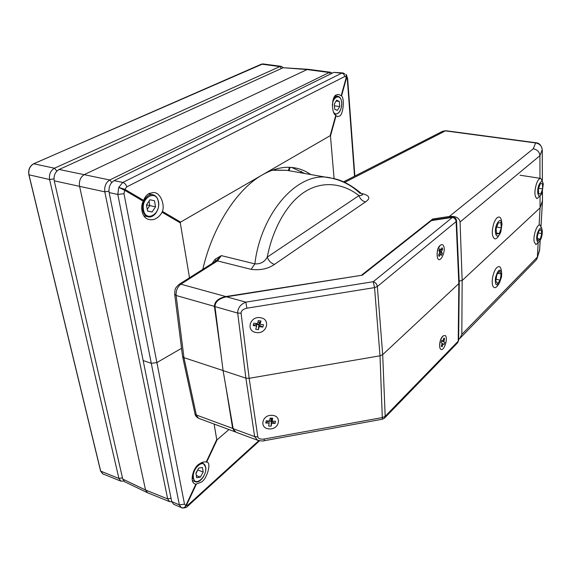 <?xml version="1.0" encoding="UTF-8"?>
<svg xmlns="http://www.w3.org/2000/svg" width="572" height="572" viewBox="0 0 572 572"><rect width="100%" height="100%" fill="white"/><g stroke="black" fill="none" stroke-linecap="round" stroke-linejoin="round"><path stroke-width="0.86" d="M233.169 428.678L254.647 436.593L257.579 440.233L237.022 432.618C234.706 431.61 233.419 430.301 233.169 428.678L223.087 370.635L214.965 306.606C215.151 301.766 218.969 298.498 226.433 296.804L245.831 302.138L246.875 308.201C243.1 309.066 241.162 310.725 241.062 313.184L249.163 378.307L380.008 355.805L374.546 287.609L246.875 308.201M437.616 258.215L437.444 257.836C436.708 251.866 437.537 247.798 439.925 245.631L440.218 245.395M443.264 335.793L442.749 336.229C440.476 338.445 439.482 342.299 439.775 347.783L439.954 348.176M226.433 296.804L362.305 275.189L431.474 220.57L432.625 220.013L451.952 217.074L452.466 217.374L431.474 220.57M223.087 370.635L245.888 378.149L237.687 313.07C237.68 308.086 240.397 304.447 245.831 302.138L373.244 281.71C375.547 282.482 376.912 284.084 377.341 286.515L382.689 354.633L458.837 283.612L456.113 221.593L377.341 286.515L374.546 287.609L373.244 281.71L452.466 217.374C454.597 217.982 455.812 219.391 456.113 221.593L456.542 220.749C456.091 218.197 454.561 216.974 451.952 217.074M257.808 436.793L249.163 378.307L245.888 378.149L254.647 436.593L257.815 436.829L254.654 436.672M264.142 439.046L382.604 417.531L385.185 416.302L382.689 354.633L380.008 355.805L382.353 419.233L264.271 440.712L264.142 439.046C260.61 439.482 258.501 438.745 257.815 436.829M456.549 220.885L459.259 282.718L458.837 283.612L458.215 341.162L457.514 342.885L384.656 417.968M459.259 282.868L458.622 340.197L458.215 341.162L385.185 416.302L384.52 418.111L382.353 419.233M354.54 176.219L347.34 79.336L346.718 77.177L344.837 76.484L126.812 186.851L124.846 189.339L123.974 193.701L156.892 362.569L181.531 348.305L156.892 362.569L151.287 363.334L156.892 362.569L184.499 504.161L185.8 505.655L195.817 484.255L194.83 483.798C189.182 482.067 193.329 466.773 199.535 463.849C201.937 462.197 204.175 461.583 206.242 462.004L216.731 439.596L214.114 424.045M195.817 484.255L201.644 481.96C207.493 478.12 211.619 461.933 206.671 462.126L206.242 462.004M181.388 507.707L179.358 504.919L117.811 194.451L118.704 187.387L122.794 182.454L341.656 73.18L342.986 72.93L333.855 72.365L114.1 180.645C110.146 183.176 108.487 187.144 109.123 192.557L143.157 360.553L151.287 363.334L143.157 360.553L171.722 501.551L173.659 504.297M216.731 439.596L217.153 439.732L206.671 462.126M228.964 429.543L217.153 439.732M196.26 484.362L186.25 505.748L185.8 505.655C184.899 507.393 183.741 508.172 182.311 508L173.502 504.225M258.83 440.619L188.131 504.912L186.25 505.748L184.377 507.736L181.853 507.85M188.131 504.912L187.68 506.213C187.001 507.292 185.292 507.9 182.547 508.043L182.361 508.015M147.54 211.089L152.073 212.005L155.52 206.85L154.469 200.751L149.943 199.764L146.453 204.948L147.54 211.089M147.519 210.975L152.073 212.005M149.943 199.771L154.469 200.751M147.24 209.402L149.8 205.584L149.02 201.137M146.496 204.876L155.52 206.85M496.546 224.782C493.586 232.339 496.675 240.111 499.992 233.705L500.886 231.724L502.009 223.824C500.915 219.155 499.091 219.476 496.546 224.782M499.37 234.677L498.798 235.564C497.425 237.966 496.074 239.06 494.751 238.846C491.763 236.686 491.491 231.417 493.929 223.03C495.581 218.876 497.333 216.874 499.192 217.031C500.493 217.381 501.308 218.947 501.63 221.714L501.758 222.444M496.618 234.012L499.213 233.583L501.308 227.885L500.836 222.565L498.241 222.93L496.117 228.678L496.618 234.012M496.532 233.069L499.213 233.583M496.732 227.027L501.308 227.885M162.069 212.226L162.398 211.404L180.595 222.1L180.28 222.901L162.069 212.226C160.339 215.365 158.044 217.596 155.176 218.912C153.024 219.963 150.615 220.056 147.941 219.205C141.527 217.131 140.247 206.299 143.272 201.201L124.496 190.19L118.704 187.387L124.846 189.339L143.615 200.364L143.272 201.201M162.398 211.404C165.051 205.391 160.718 192.499 153.668 192.514L149.185 193.415C146.697 194.78 144.838 197.097 143.615 200.364M346.132 74.582L346.718 77.177L341.548 95.896C344.794 98.584 343.171 114.915 339.561 116.052L337.423 116.602L336.086 115.708L330.473 136.022L334.098 178.729M341.548 95.896L338.445 94.394L336.586 94.852C331.66 95.553 330.981 112.663 335.764 115.372L336.086 115.708M180.595 222.1L262.376 174.86C237.273 188.867 212.627 226.512 202.803 269.34M180.28 222.901L189.511 277.77M330.473 136.022L330.151 135.7L335.764 115.372M310.76 174.539C306.091 171.264 301.015 169.09 295.517 168.004C285.128 165.987 274.081 168.268 262.376 174.86L330.151 135.7M304.762 173.488L291.741 167.467M342.986 72.93L344.68 73.859M341.241 95.553L346.41 76.827L345.896 74.324M537.258 257.936L539.575 250.35L540.161 240.49M272.837 170.013L286.758 170.32L272.165 170.249M212.148 263.413L215.165 259.195L221.328 255.62L217.489 260.918L180.852 284.191C177.434 286.887 175.861 290.647 176.119 295.481L174.674 294.158M361.504 193.572L363.327 193.901C369.812 195.846 370.534 198.513 365.487 201.909C362.355 201.108 360.181 199.006 358.973 195.595C344.444 184.191 324.181 179.951 305.512 191.37C286.844 202.767 272.587 229.393 267.246 257.128C268.718 260.925 271.128 263.342 274.481 264.378C268.154 268.833 260.382 270.492 251.151 269.355L217.489 260.918L215.808 261.089L221.328 255.62L254.869 263.878C260.818 212.927 298.863 168.711 331.946 178.264L331.946 178.264C342.764 180.716 352.159 185.778 360.131 193.465M215.701 261.161L179.158 284.341L180.852 284.191L225.804 296.553C218.347 298.248 214.557 301.523 214.421 306.377L176.119 295.481L183.955 357.672L196.339 415.015L232.654 428.407L225.704 385.728M232.654 428.407L235.828 432.046M225.804 296.553L361.883 275.261M214.421 306.377L221.107 355.019M539.131 224.875L540.061 207.858L542.506 200.586L542.456 191.684M458.63 339.475L459.716 338.56L461.818 334.413L537.387 257.05L538.13 243.393M461.818 334.413L462.155 280.516L540.061 207.858L540.025 196.275M459.18 281.002L462.155 280.516L460.067 221.993C459.266 217.796 455.677 215.959 449.299 216.473L533.247 148.791L535.642 142.95L536.136 142.785L445.946 130.731L442.506 131.331M236.043 432.167L198.648 418.318L194.995 413.842L182.59 356.549L183.955 357.672L223.073 370.556M542.378 180.223L542.22 149.721L539.911 155.691L539.975 178.292M361.854 274.925L432.768 218.99L432.818 219.984M432.768 218.99L449.299 216.473M331.946 178.264L331.946 178.264C341.262 179.622 351.387 184.978 362.333 194.323C362.698 195.102 361.575 195.531 358.973 195.595L267.246 257.128C264.636 261.919 260.503 264.171 254.869 263.878L251.151 269.355M363.327 193.901L362.362 194.337M536.136 142.785C539.224 143.007 541.262 145.252 542.249 149.521L542.22 149.721C541.798 145.939 539.603 143.679 535.642 142.95L445.395 130.881L344.68 182.396M460.067 221.993L539.911 155.691C539.482 151.837 537.258 149.535 533.247 148.791M539.632 249.635L537.058 258.594L535.871 260.346L460.131 338.138M194.952 413.635L194.995 413.842C195.152 415.508 196.368 416.995 198.648 418.318L198.827 418.382M215.673 261.175L215.165 259.195M334.684 109.188L337.394 110.403L339.711 106.535L339.339 101.437L336.629 100.179L334.291 104.061L334.684 109.188M336.114 101.037L339.339 101.437M334.441 106.013L334.377 103.925M334.427 105.841L339.711 106.535M536.872 240.147C537.501 242.592 538.581 242.742 540.104 240.597C541.82 237.401 542.528 233.984 542.213 230.352L542.177 230.151C541.169 223.559 535.549 234.062 536.872 240.147M539.711 241.155L535.914 244.623L534.212 241.892C532.861 236.057 536.994 223.945 539.939 225.018L541.677 227.849M540.283 239.125L541.784 233.59L541.041 229.572L538.781 231.095L537.265 236.679L538.023 240.69L540.283 239.125L537.637 238.624M538.281 232.94L541.784 233.59M495.431 278.049C495.002 284.92 496.339 286.558 499.449 282.968L501.53 276.898L501.708 272.994C499.935 267.989 497.84 269.677 495.431 278.049M498.891 283.783L498.183 284.82C496.861 286.944 495.602 287.888 494.401 287.652C492.413 286.722 491.777 283.476 492.499 277.913C494.044 270.585 496.267 266.788 499.177 266.531C500.35 266.888 501.072 268.318 501.344 270.842L501.501 271.772M497.511 283.633L500.164 280.137L501.151 273.988L499.492 271.285L496.818 274.774L495.831 280.981L497.511 283.633M496.103 279.243L500.164 280.137M497.947 273.302L501.151 273.988M542.17 192.507L543.264 183.955C542.313 180.523 540.862 180.895 538.91 185.063C536.236 191.67 538.395 199.678 541.334 194.294L542.17 192.507M540.905 194.938L537.015 198.641C534.348 196.489 534.212 191.37 536.622 183.269C537.966 179.937 539.36 178.314 540.79 178.421L543.057 183.054M542.485 183.748L540.361 183.612L538.416 188.696L538.617 193.887L540.74 193.972L542.664 188.917L542.485 183.748M538.581 188.267L542.664 188.917M538.602 193.622L540.74 193.972M443.522 245.803C442.714 244.351 441.648 244.187 440.311 245.317C437.394 249.07 436.465 253.303 437.53 258.008L437.694 258.372C440.283 263.821 446.31 250.736 443.522 245.803M438.581 255.083L439.239 256.413L438.567 255.112L439.811 252.424L438.91 250.672L439.847 248.656L440.747 250.407L439.189 250.086M439.239 256.413L440.483 253.725L439.325 253.482M440.483 253.725L441.377 255.455L442.306 253.453L439.425 251.666M439.21 251.251L441.42 251.716L442.306 253.453M440.747 250.407L441.992 247.733L442.656 249.042L440.998 249.871M441.42 251.716L442.656 249.042M440.168 250.286L439.01 250.865M196.697 477.706L200.343 477.119L203.189 472.029L202.417 467.496L198.777 468.032L195.896 473.151L196.697 477.706M196.296 475.446L200.343 477.119M195.989 473.68L197.998 469.419M197.712 469.919L203.189 472.029M256.134 332.504C266.531 334.641 271.257 319.233 260.575 317.732C250.035 315.558 245.459 331.124 256.134 332.504M259.302 326.548L258.358 329.687L258.844 324.774L262.805 327.141L259.302 326.548L258.844 324.774L259.552 322.422L260.968 321.028L260.017 324.181L259.552 322.422L257.865 322.129M260.017 324.181L263.52 324.782L262.805 327.141M260.968 321.028L258.329 320.57L257.379 323.731L253.861 323.13L253.153 325.504L256.22 324.331L256.449 323.573M256.399 323.738L256.671 326.097L253.153 325.504M256.671 326.097L255.727 329.243L258.358 329.687M256.721 323.795L256.22 324.331L258.844 324.774L258.465 324.088L258.351 324.481L258.844 324.774L259.552 322.422L258.937 322.522L259.373 322.594M256.599 324.188L258.351 324.481M258.465 324.088L258.901 324.167M100.622 470.878L102.86 473.873M123.766 481.102L120.949 481.174L118.933 478.471L49.585 179.522C48.906 174.346 50.536 170.57 54.483 168.204L279.851 66.581L281.31 66.366L283.283 67.646M281.31 66.366L262.948 63.928L261.311 64.214M281.46 68.476L279.851 66.581L261.49 64.135L33.841 163.714C29.866 166.037 28.242 169.748 28.972 174.839L100.686 471.135L118.933 478.471L122.465 477.806M56.864 171.078L54.483 168.204L33.655 163.792M53.982 178.886L49.585 179.522L28.865 174.775L100.579 471.035L102.581 473.759M301.423 171.385L300.422 172.723M171.75 501.708L169.577 501.644L167.682 498.927L104.805 191.842C104.197 186.458 105.849 182.504 109.767 179.987L329.222 72.501L307.078 69.562L308.358 69.319L283.111 67.725L59.138 169.476C55.112 171.836 53.482 175.618 54.24 180.823L122.758 479.079L124.532 481.674M283.111 67.725L307.078 69.562L84.477 174.489C80.53 176.955 78.886 180.823 79.537 186.1L145.56 490.018L147.633 492.785M330.487 74.024L329.222 72.501L330.616 72.265L332.189 73.187M308.358 69.319L330.616 72.265M269.376 428.886C279.458 429.658 282.232 415.515 271.943 415.351C261.726 414.571 259.116 428.814 269.376 428.886M271.721 423.28L271.171 426.154L271.242 421.292L275.103 423.423L271.721 423.28L271.242 421.292L271.65 419.133L272.68 418.218L272.129 421.114L271.65 419.133L269.955 419.054M272.129 421.114L275.518 421.264L275.103 423.423M272.68 418.218L270.134 418.103L269.584 420.999L266.187 420.849L265.78 423.023L268.747 420.963M268.861 420.971L269.176 423.166L265.78 423.023M269.176 423.166L268.633 426.047L271.171 426.154M269.033 420.978L271.242 421.292L270.763 421.021L271.242 421.292L271.65 419.133L271.099 419.226L271.521 419.24M269.591 420.971L270.763 421.021M270.828 420.663L271.25 420.685M440.833 349.335C444.151 351.587 448.57 337.237 445.109 335.514L443.171 335.864C440.19 339.375 439.11 343.457 439.932 348.119L440.833 349.335M441.555 341.034L444.859 342.228L444.179 344.43L442.127 343.522M443.414 339.36L444.644 338.617L443.8 338.109L442.892 341.062L441.648 340.733M442.892 341.062L441.756 340.39L441.069 342.607L442.206 343.272L441.291 346.224L442.142 346.718L441.52 345.481M444.859 342.228L441.57 340.983M444.644 338.617L443.736 341.563M443.057 343.772L442.142 346.718M241.062 313.184L237.687 313.07L214.965 306.606M171.722 501.551L179.358 504.919L184.499 504.161M142.707 209.974C141.077 202.316 147.404 193.079 153.01 194.78C155.941 195.638 157.779 197.991 158.537 201.83C160.067 209.481 153.789 218.568 147.941 216.781C145.224 215.959 143.479 213.685 142.707 209.974M158.387 202.016C156.685 189.182 140.919 197.197 143.515 209.86C145.51 222.715 160.925 214.293 158.387 202.016M156.664 211.626C154.268 215.673 151.358 217.389 147.941 216.781L143.801 215.83M114.1 180.645L122.794 182.454C124.632 183.011 125.969 184.477 126.812 186.851M344.837 76.484C344.344 74.596 343.286 73.495 341.656 73.18L333.855 72.365M123.974 193.701L117.811 194.451L109.123 192.557M347.34 79.336L347.662 78.836L346.446 74.975M541.012 225.897L542.478 200.765L542.435 191.77M365.487 201.909L274.481 264.378M182.561 356.456L174.696 294.337C175.103 288.595 174.496 288.767 179.158 284.341L179.043 284.413M332.911 100.315C334.255 97.462 335.864 96.096 337.745 96.225C340.025 96.768 341.362 98.949 341.734 102.781C341.62 109.824 339.518 113.642 335.435 114.243L334.649 114M333.805 112.477C336.822 116.974 342.392 110.081 341.663 102.867C341.277 93.508 332.768 95.774 332.296 105.541M192.428 480.516L195.116 481.638L192.778 478.02L193.558 471.285M200.715 463.098L203.124 463.234L205.684 467.102C207.078 473.809 199.785 484.155 195.116 481.638M205.57 467.36C204.333 457.679 191.534 468.632 193.465 477.899C194.902 487.523 207.472 476.376 205.57 467.36M205.52 466.938L205.598 467.546M28.929 174.667L28.865 174.775C28.085 169.705 29.708 166.016 33.734 163.714L262.813 63.914M59.138 169.476L109.767 179.987L111.769 182.454M108.937 191.205L104.805 191.842L54.24 180.823M122.758 479.079L145.56 490.018L167.682 498.927L171.049 498.241M288.367 170.606L289.418 167.324M457.657 342.735L458.622 340.361M257.586 440.233C261.297 441.026 263.52 441.184 264.271 440.712M187.759 506.148L259.566 440.769M148.491 193.822L152.76 194.73M294.094 167.76L295.517 168.004M347.662 78.907L354.862 176.047M539.603 250.207L539.639 249.821M286.765 170.32L330.387 177.992M442.671 131.245L343.479 181.86M539.646 249.735L540.183 240.462M541.026 225.926L542.499 200.672M542.249 149.599L542.399 180.309M539.589 250.3L539.496 250.779M442.707 131.231L445.946 130.731M335.206 95.917L337.666 96.218M334.756 114.157L335.435 114.243M520.07 175.225L540.733 178.407M439.925 245.631L440.311 245.317M201.644 462.634L202.938 463.156M120.949 481.174L102.695 473.809M124.532 481.681L147.311 492.642M169.577 501.651L147.476 492.721M290.14 167.353L289.067 170.728"/></g></svg>
